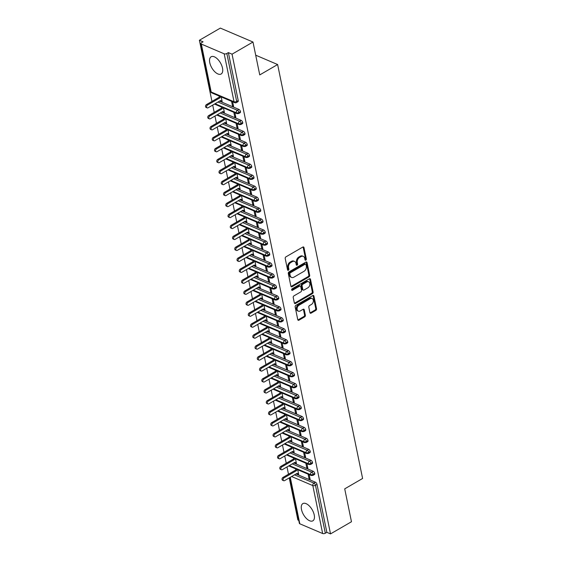 <?xml version="1.0" encoding="UTF-8"?>
<svg xmlns="http://www.w3.org/2000/svg" width="562" height="562" viewBox="0 0 562 562"><rect width="100%" height="100%" fill="white"/><g stroke="black" fill="none" stroke-linecap="round" stroke-linejoin="round"><path stroke-width="0.84" d="M305.826 260.157A0.878 0.632 113.1 0 0 306.332 259.026L303.986 247.589A1.25 0.899 113.1 0 0 303.536 246.978A1.25 0.899 113.1 0 0 302.827 247.055L285.925 256.862A1.25 0.899 113.1 0 0 285.208 258.485L287.554 269.922A0.878 0.632 113.1 0 0 288.053 268.812L287.751 267.329L288.566 267.681A4.011 2.887 113.1 0 1 290.863 262.489L292.275 261.674A4.011 2.887 113.1 0 1 294.551 261.428A4.011 2.887 113.1 0 1 295.984 263.374L296.286 264.857A0.878 0.632 113.1 0 0 297.6 264.091L297.298 262.616A4.011 2.887 113.1 0 1 299.595 257.424L301 256.609A4.011 2.887 113.1 0 1 303.283 256.363A4.011 2.887 113.1 0 1 304.716 258.309L305.018 259.785A0.878 0.632 113.1 0 0 305.826 260.157M305.018 259.806A0.878 0.632 113.1 0 0 305.517 258.675L303.171 247.245A1.25 0.899 113.1 0 0 303.066 246.957M287.554 269.922A0.878 0.632 113.1 0 0 288.868 269.156L288.566 267.681M296.293 264.871A0.878 0.632 113.1 0 0 296.785 263.747L296.483 262.264L297.298 262.616M301.492 509.495A9.961 4.988 59.9 0 1 302.855 503.594A9.961 4.988 59.9 0 1 309.304 505.948A9.961 4.988 59.9 0 1 314.221 514.925A9.961 4.988 59.9 0 1 312.858 520.826A9.961 4.988 59.9 0 1 306.409 518.48A9.961 4.988 59.9 0 1 301.492 509.495M209.767 62.67A9.961 4.988 59.9 0 1 211.136 56.769A9.961 4.988 59.9 0 1 217.585 59.115A9.961 4.988 59.9 0 1 222.503 68.1A9.961 4.988 59.9 0 1 221.14 74.001A9.961 4.988 59.9 0 1 214.684 71.648A9.961 4.988 59.9 0 1 209.767 62.67M309.929 312.62A1.25 0.899 113.1 0 0 310.372 313.224A1.25 0.899 113.1 0 0 311.088 313.146L315.83 310.4A1.25 0.899 113.1 0 0 316.547 308.777L313.94 296.076A1.25 0.899 113.1 0 0 313.491 295.472A1.25 0.899 113.1 0 0 312.781 295.542L295.879 305.349A1.25 0.899 113.1 0 0 295.162 306.971L297.769 319.673A1.25 0.899 113.1 0 0 298.218 320.284A1.25 0.899 113.1 0 0 298.928 320.207L304.653 316.884A1.25 0.899 113.1 0 0 305.377 315.261L304.26 309.824A1.25 0.899 113.1 0 0 303.81 309.219A1.25 0.899 113.1 0 0 303.101 309.297L300.256 310.941A3.351 2.41 113.1 0 1 298.352 311.151A3.351 2.41 113.1 0 1 297.115 308.341A3.351 2.41 113.1 0 1 299.075 305.187L310.203 298.724A3.351 2.41 113.1 0 1 312.107 298.52A3.351 2.41 113.1 0 1 313.343 301.33A3.351 2.41 113.1 0 1 311.383 304.485L309.529 305.559A1.25 0.899 113.1 0 0 308.812 307.182L309.929 312.62M201.337 44.068L211.172 92.006L234.031 101.757L224.189 53.811L201.337 44.068A1.918 0.92 -11.6 0 1 200.894 43.618A1.918 0.92 -11.6 0 1 201.54 42.712L203.072 41.82L199.398 40.253L220.346 28.1L252.991 42.024L232.05 54.177L228.376 52.61L226.844 53.495L236.686 101.441L238.218 100.556L228.376 52.61M252.991 42.024L259.749 74.915L277.628 64.539L362.602 478.473L344.717 488.849L351.468 521.747L330.519 533.9L232.05 54.177M308.952 276.925A1.25 0.899 113.1 0 0 309.676 275.303L307.07 262.602A1.25 0.899 113.1 0 0 306.62 261.997A1.25 0.899 113.1 0 0 305.904 262.075L289.008 271.882A1.25 0.899 113.1 0 0 288.292 273.497L290.898 286.198A1.25 0.899 113.1 0 0 291.348 286.81A1.25 0.899 113.1 0 0 292.057 286.732L308.952 276.925L308.138 276.574A1.25 0.899 113.1 0 0 308.854 274.959L306.248 262.257A1.25 0.899 113.1 0 0 306.149 261.969M310.505 279.342L313.111 292.043A1.25 0.899 113.1 0 1 312.395 293.659L295.493 303.466A1.25 0.899 113.1 0 1 294.783 303.543A1.25 0.899 113.1 0 1 294.333 302.939L293.216 297.502A1.25 0.899 113.1 0 1 293.933 295.879L300.789 291.903A1.25 0.899 113.1 0 0 301.506 290.28L300.768 286.676A1.25 0.899 113.1 0 0 300.319 286.065A1.25 0.899 113.1 0 0 299.609 286.142L292.472 290.287A0.878 0.632 113.1 0 1 292.163 288.777L309.346 278.808A1.25 0.899 113.1 0 1 310.055 278.731A1.25 0.899 113.1 0 1 310.505 279.342L309.683 278.991L312.296 291.692L313.111 292.043M277.628 64.539L255.696 55.181M224.189 53.811A1.918 0.92 -11.6 0 0 226.844 53.495M330.519 533.9L326.852 532.333L325.321 533.219A1.918 0.92 168.4 0 1 322.658 533.535L299.806 523.791A1.918 0.92 168.4 0 1 299.363 523.341L289.957 477.503M298.752 520.356L297.874 519.976L289.24 477.918M288.482 474.223L286.992 466.952M286.234 463.257L284.737 455.986M283.979 452.291L282.489 445.02M281.731 441.325L280.234 434.054M279.476 430.359L277.986 423.095M277.228 419.4L275.738 412.129M274.98 408.433L273.483 401.163M272.725 397.467L271.235 390.197M270.477 386.501L268.98 379.231M268.222 375.535L266.732 368.265M265.974 364.569L264.484 357.299M263.726 353.603L262.229 346.34M261.471 342.637L259.981 335.373M259.223 331.678L257.726 324.407M256.967 320.712L255.478 313.441M254.719 309.746L253.23 302.475M252.471 298.78L250.975 291.509M250.216 287.814L248.727 280.543M247.968 276.848L246.472 269.577M245.713 265.882L244.224 258.618M243.465 254.916L241.976 247.652M241.217 243.957L239.721 236.686M238.962 232.991L237.473 225.72M236.714 222.025L235.218 214.754M234.459 211.059L232.97 203.788M232.211 200.093L230.722 192.822M229.963 189.127L228.467 181.856M227.708 178.161L226.219 170.897M225.46 167.202L223.964 159.931M223.205 156.236L221.716 148.965M220.957 145.27L219.468 137.999M218.709 134.304L217.213 127.033M216.454 123.338L214.965 116.067M214.206 112.372L212.71 105.101M211.951 101.406L199.398 40.253M221.196 96.924L222.145 101.532L221.379 100.907M231.565 101.343L232.513 105.951L233.378 105.452M232.513 105.951L233.574 106.401L232.626 101.792M220.543 96.643L220.037 97.781L207.511 105.059A1.595 1.145 113.1 0 0 206.577 106.555A1.595 1.145 113.1 0 0 207.167 107.897A1.595 1.145 113.1 0 0 208.073 107.799L220.599 100.528L221.084 101.076M326.852 532.333L317.01 484.388L315.479 485.28L325.321 533.219M294.53 474.848L313.912 483.109L315.444 482.224L296.062 473.956M315.444 482.224A1.918 0.962 59.9 0 1 317.01 484.388M238.218 100.556A1.918 0.962 59.9 0 1 237.958 101.687L236.426 102.579A1.918 0.962 59.9 0 0 236.686 101.441A1.918 0.92 -11.6 0 1 234.031 101.757A1.918 1.377 113.1 0 0 234.712 102.684A1.918 1.918 0 0 0 236.426 102.579M292.282 463.882L311.664 472.143L313.196 471.258A1.918 0.962 59.9 0 1 314.755 473.422A1.918 0.962 59.9 0 1 314.481 474.504L312.957 475.396A1.918 0.962 59.9 0 0 313.224 474.314A1.918 0.92 168.4 0 1 310.568 474.623L289.36 465.582M313.196 471.258L293.814 462.99M297.094 473.359L298.675 474.342L297.727 469.734M308.095 474.159L309.037 478.768L310.098 479.217L309.156 474.609M290.034 452.916L309.416 461.177L310.941 460.292A1.918 0.962 59.9 0 1 312.507 462.456A1.918 0.962 59.9 0 1 312.233 463.538L310.702 464.43A1.918 0.962 59.9 0 0 310.976 463.348A1.918 0.92 168.4 0 1 308.313 463.657L287.105 454.616M310.941 460.292L291.559 452.031M294.846 462.393L296.42 463.383L295.479 458.775M305.84 463.193L306.789 467.802L307.85 468.251L306.901 463.643M287.779 441.95L307.161 450.218L308.693 449.326A1.918 0.962 59.9 0 1 310.252 451.497A1.918 0.962 59.9 0 1 309.985 452.572L308.454 453.464A1.918 0.962 59.9 0 0 308.728 452.382A1.918 0.92 168.4 0 1 306.065 452.691L284.857 443.65M308.693 449.326L289.311 441.065M292.591 451.427L294.172 452.417L293.224 447.809M303.592 452.227L304.534 456.836L305.595 457.285L304.653 452.677M285.531 430.984L304.913 439.252L306.445 438.36A1.918 0.962 59.9 0 1 308.004 440.531A1.918 0.962 59.9 0 1 307.73 441.613L306.199 442.498A1.918 0.962 59.9 0 0 306.473 441.416A1.918 0.92 168.4 0 1 303.817 441.725L282.602 432.684M306.445 438.36L287.063 430.099M290.343 440.46L291.917 441.451L290.976 436.843M301.337 441.261L302.286 445.87L303.347 446.319L302.398 441.711M283.276 420.018L302.658 428.286L304.19 427.394A1.918 0.962 59.9 0 1 305.756 429.565A1.918 0.962 59.9 0 1 305.482 430.647L303.951 431.532A1.918 0.962 59.9 0 0 304.225 430.45A1.918 0.92 168.4 0 1 301.562 430.759L280.354 421.718M304.19 427.394L284.808 419.133M288.095 429.494L289.669 430.485L288.72 425.877M299.089 430.295L300.038 434.904L301.099 435.36L300.15 430.752M281.028 409.052L300.41 417.32L301.942 416.435A1.918 0.962 59.9 0 1 303.501 418.599A1.918 0.962 59.9 0 1 303.227 419.681L301.703 420.566A1.918 0.962 59.9 0 0 301.97 419.484A1.918 0.92 168.4 0 1 299.314 419.8L278.106 410.752M301.942 416.435L282.56 408.167M285.84 418.535L287.421 419.519L286.472 414.911M296.841 419.329L297.783 423.938L298.844 424.394L297.902 419.786M278.78 398.093L298.162 406.354L299.687 405.469A1.918 0.962 59.9 0 1 301.253 407.633A1.918 0.962 59.9 0 1 300.979 408.714L299.448 409.6A1.918 0.962 59.9 0 0 299.722 408.518A1.918 0.92 168.4 0 1 297.059 408.834L275.851 399.786M299.687 405.469L280.305 397.201M283.592 407.569L285.166 408.553L284.224 403.945M294.586 408.363L295.535 412.972L296.596 413.428L295.647 408.82M276.525 387.127L295.907 395.388L297.438 394.503A1.918 0.962 59.9 0 1 298.998 396.667A1.918 0.962 59.9 0 1 298.731 397.748L297.2 398.634A1.918 0.962 59.9 0 0 297.474 397.559A1.918 0.92 168.4 0 1 294.811 397.868L273.603 388.82M297.438 394.503L278.057 386.234M281.337 396.603L282.918 397.587L281.969 392.978M292.338 397.404L293.28 402.006L294.34 402.462L293.399 397.854M274.277 376.161L293.659 384.422L295.19 383.537A1.918 0.962 59.9 0 1 296.75 385.701A1.918 0.962 59.9 0 1 296.476 386.782L294.945 387.675A1.918 0.962 59.9 0 0 295.219 386.593A1.918 0.92 168.4 0 1 292.563 386.902L271.348 377.861M295.19 383.537L275.809 375.268M279.089 385.637L280.663 386.621L279.721 382.012M290.083 386.438L291.032 391.047L292.092 391.496L291.144 386.888M272.022 365.195L291.404 373.456L292.935 372.571A1.918 0.962 59.9 0 1 294.502 374.735A1.918 0.962 59.9 0 1 294.228 375.816L292.697 376.709A1.918 0.962 59.9 0 0 292.971 375.627A1.918 0.92 168.4 0 1 290.308 375.936L269.1 366.895M292.935 372.571L273.553 364.309M276.841 374.671L278.415 375.662L277.466 371.053M287.835 375.472L288.784 380.081L289.844 380.53L288.896 375.922M269.774 354.229L289.156 362.497L290.687 361.605A1.918 0.962 59.9 0 1 292.247 363.776A1.918 0.962 59.9 0 1 291.973 364.85L290.449 365.743A1.918 0.962 59.9 0 0 290.716 364.661A1.918 0.92 168.4 0 1 288.06 364.97L266.852 355.929M290.687 361.605L271.305 353.343M274.586 363.705L276.167 364.696L275.218 360.087M285.587 364.506L286.529 369.115L287.589 369.564L286.648 364.956M267.526 343.263L286.908 351.531L288.432 350.639A1.918 0.962 59.9 0 1 289.999 352.81A1.918 0.962 59.9 0 1 289.725 353.891L288.194 354.777A1.918 0.962 59.9 0 0 288.468 353.695A1.918 0.92 168.4 0 1 285.805 354.004L264.597 344.963M288.432 350.639L269.05 342.377M272.338 352.739L273.912 353.73L272.97 349.121M283.332 353.54L284.281 358.149L285.341 358.598L284.393 353.99M265.271 332.297L284.653 340.565L286.184 339.673A1.918 0.962 59.9 0 1 287.744 341.844A1.918 0.962 59.9 0 1 287.477 342.925L285.946 343.811A1.918 0.962 59.9 0 0 286.22 342.729A1.918 0.92 168.4 0 1 283.557 343.038L262.349 333.997M286.184 339.673L266.802 331.411M270.083 341.78L271.664 342.764L270.715 338.155M281.084 342.574L282.026 347.183L283.086 347.639L282.145 343.031M263.023 321.338L282.405 329.599L283.936 328.714A1.918 0.962 59.9 0 1 285.496 330.877A1.918 0.962 59.9 0 1 285.222 331.959L283.691 332.845A1.918 0.962 59.9 0 0 283.965 331.763A1.918 0.92 168.4 0 1 281.309 332.079L260.094 323.031M283.936 328.714L264.554 320.445M267.835 330.814L269.409 331.798L268.467 327.189M278.829 331.608L279.778 336.216L280.838 336.673L279.89 332.065M260.768 310.372L280.15 318.633L281.681 317.748A1.918 0.962 59.9 0 1 283.248 319.911A1.918 0.962 59.9 0 1 282.974 320.993L281.443 321.878A1.918 0.962 59.9 0 0 281.717 320.804A1.918 0.92 168.4 0 1 279.054 321.113L257.846 312.065M281.681 317.748L262.299 309.479M265.587 319.848L267.161 320.832L266.212 316.223M276.581 320.642L277.53 325.25L278.59 325.707L277.642 321.099M258.52 299.406L277.902 307.667L279.433 306.782A1.918 0.962 59.9 0 1 280.993 308.945A1.918 0.962 59.9 0 1 280.719 310.027L279.188 310.912A1.918 0.962 59.9 0 0 279.462 309.838A1.918 0.92 168.4 0 1 276.806 310.147L255.598 301.099M279.433 306.782L260.051 298.513M263.332 308.882L264.913 309.866L263.964 305.257M274.333 309.683L275.275 314.291L276.335 314.741L275.394 310.133M256.272 288.439L275.654 296.701L277.178 295.816A1.918 0.962 59.9 0 1 278.745 297.979A1.918 0.962 59.9 0 1 278.471 299.061L276.94 299.953A1.918 0.962 59.9 0 0 277.214 298.872A1.918 0.92 168.4 0 1 274.551 299.181L253.343 290.14M277.178 295.816L257.796 287.554M261.084 297.916L262.658 298.907L261.716 294.298M272.078 298.717L273.027 303.325L274.087 303.775L273.139 299.167M254.017 277.473L273.399 285.735L274.93 284.85A1.918 0.962 59.9 0 1 276.49 287.013A1.918 0.962 59.9 0 1 276.223 288.095L274.692 288.987A1.918 0.962 59.9 0 0 274.966 287.906A1.918 0.92 168.4 0 1 272.303 288.215L251.095 279.173M274.93 284.85L255.548 276.588M258.829 286.95L260.41 287.941L259.461 283.332M269.83 287.751L270.772 292.359L271.832 292.809L270.891 288.201M251.769 266.507L271.151 274.776L272.682 273.884A1.918 0.962 59.9 0 1 274.242 276.054A1.918 0.962 59.9 0 1 273.968 277.129L272.437 278.021A1.918 0.962 59.9 0 0 272.711 276.94A1.918 0.92 168.4 0 1 270.055 277.249L248.84 268.207M272.682 273.884L253.3 265.622M256.581 275.984L258.155 276.975L257.213 272.366M267.575 276.785L268.524 281.393L269.584 281.843L268.636 277.235M249.514 255.541L268.896 263.81L270.427 262.918A1.918 0.962 59.9 0 1 271.994 265.088A1.918 0.962 59.9 0 1 271.72 266.17L270.189 267.055A1.918 0.962 59.9 0 0 270.462 265.974A1.918 0.92 168.4 0 1 267.8 266.283L246.592 257.241M270.427 262.918L251.045 254.656M254.333 265.018L255.907 266.009L254.958 261.4M265.327 265.819L266.276 270.427L267.336 270.877L266.388 266.269M247.266 244.575L266.648 252.844L268.179 251.952A1.918 0.962 59.9 0 1 269.739 254.122A1.918 0.962 59.9 0 1 269.465 255.204L267.933 256.089A1.918 0.962 59.9 0 0 268.207 255.007A1.918 0.92 168.4 0 1 265.552 255.324L244.344 246.275M268.179 251.952L248.797 243.69M252.078 254.059L253.659 255.043L252.71 250.434M263.079 254.853L264.021 259.461L265.081 259.918L264.14 255.31M245.018 233.616L264.4 241.878L265.924 240.993A1.918 0.962 59.9 0 1 267.491 243.156A1.918 0.962 59.9 0 1 267.217 244.238L265.685 245.123A1.918 0.962 59.9 0 0 265.959 244.041A1.918 0.92 168.4 0 1 263.297 244.358L242.089 235.309M265.924 240.993L246.542 232.724M249.83 243.093L251.404 244.077L250.462 239.468M260.824 243.887L261.773 248.495L262.833 248.952L261.885 244.344M242.763 222.65L262.145 230.912L263.676 230.027A1.918 0.962 59.9 0 1 265.236 232.19A1.918 0.962 59.9 0 1 264.969 233.272L263.438 234.157A1.918 0.962 59.9 0 0 263.711 233.082A1.918 0.92 168.4 0 1 261.049 233.392L239.841 224.343M263.676 230.027L244.294 221.758M247.575 232.127L249.156 233.111L248.207 228.502M258.576 232.921L259.518 237.529L260.578 237.986L259.637 233.378M240.515 211.684L259.897 219.946L261.428 219.061A1.918 0.962 59.9 0 1 262.988 221.224A1.918 0.962 59.9 0 1 262.714 222.306L261.182 223.198A1.918 0.962 59.9 0 0 261.456 222.116A1.918 0.92 168.4 0 1 258.801 222.426L237.585 213.384M261.428 219.061L242.046 210.792M245.327 221.161L246.901 222.145L245.959 217.536M256.321 221.962L257.27 226.57L258.33 227.02L257.382 222.412M238.26 200.718L257.642 208.98L259.173 208.095A1.918 0.962 59.9 0 1 260.74 210.258A1.918 0.962 59.9 0 1 260.466 211.34L258.934 212.232A1.918 0.962 59.9 0 0 259.208 211.15A1.918 0.92 168.4 0 1 256.546 211.46L235.338 202.418M259.173 208.095L239.791 199.833M243.079 210.195L244.653 211.186L243.704 206.577M254.073 210.996L255.022 215.604L256.082 216.054L255.134 211.445M236.012 189.752L255.394 198.021L256.925 197.129A1.918 0.962 59.9 0 1 258.485 199.299A1.918 0.962 59.9 0 1 258.211 200.374L256.679 201.266A1.918 0.962 59.9 0 0 256.953 200.184A1.918 0.92 168.4 0 1 254.298 200.493L233.09 191.452M256.925 197.129L237.543 188.867M240.824 199.229L242.405 200.22L241.456 195.611M251.825 200.03L252.767 204.638L253.827 205.088L252.886 200.479M233.764 178.786L253.146 187.055L254.67 186.162A1.918 0.962 59.9 0 1 256.237 188.333A1.918 0.962 59.9 0 1 255.963 189.408L254.431 190.3A1.918 0.962 59.9 0 0 254.705 189.218A1.918 0.92 168.4 0 1 252.043 189.527L230.834 180.486M254.67 186.162L235.288 177.901M238.576 188.263L240.15 189.253L239.208 184.645M249.57 189.064L250.519 193.672L251.579 194.122L250.631 189.513M231.509 167.82L250.891 176.089L252.422 175.196A1.918 0.962 59.9 0 1 253.982 177.367A1.918 0.962 59.9 0 1 253.715 178.449L252.183 179.334A1.918 0.962 59.9 0 0 252.457 178.252A1.918 0.92 168.4 0 1 249.795 178.561L228.586 169.52M252.422 175.196L233.04 166.935M236.321 177.297L237.902 178.287L236.953 173.679M247.322 178.098L248.263 182.706L249.324 183.156L248.383 178.547M229.261 156.854L248.643 165.123L250.174 164.23A1.918 0.962 59.9 0 1 251.734 166.401A1.918 0.962 59.9 0 1 251.46 167.483L249.928 168.368A1.918 0.962 59.9 0 0 250.202 167.286A1.918 0.92 168.4 0 1 247.547 167.602L226.331 158.554M250.174 164.23L230.792 155.969M234.073 166.338L235.647 167.321L234.705 162.713M245.067 167.132L246.016 171.74L247.076 172.197L246.128 167.588M227.006 145.895L246.388 154.157L247.919 153.271A1.918 0.962 59.9 0 1 249.486 155.435A1.918 0.962 59.9 0 1 249.212 156.517L247.68 157.402A1.918 0.962 59.9 0 0 247.954 156.32A1.918 0.92 168.4 0 1 245.292 156.636L224.083 147.588M247.919 153.271L228.537 145.003M231.825 155.372L233.399 156.355L232.45 151.747M242.819 156.166L243.768 160.774L244.828 161.231L243.88 156.622M224.758 134.929L244.14 143.191L245.671 142.305A1.918 0.962 59.9 0 1 247.231 144.469A1.918 0.962 59.9 0 1 246.957 145.551L245.425 146.436A1.918 0.962 59.9 0 0 245.699 145.361A1.918 0.92 168.4 0 1 243.044 145.67L221.828 136.622M245.671 142.305L226.289 134.037M229.57 144.406L231.151 145.389L230.202 140.781M240.571 145.2L241.512 149.808L242.573 150.265L241.632 145.656M222.51 123.963L241.892 132.225L243.416 131.339A1.918 0.962 59.9 0 1 244.983 133.503A1.918 0.962 59.9 0 1 244.709 134.585L243.177 135.477A1.918 0.962 59.9 0 0 243.451 134.395A1.918 0.92 168.4 0 1 240.789 134.704L219.58 125.663M243.416 131.339L224.034 123.071M227.322 133.44L228.896 134.423L227.954 129.815M238.316 134.241L239.264 138.849L240.325 139.299L239.377 134.69M220.255 112.997L239.637 121.259L241.168 120.373A1.918 0.962 59.9 0 1 242.728 122.537A1.918 0.962 59.9 0 1 242.461 123.619L240.929 124.511A1.918 0.962 59.9 0 0 241.203 123.429A1.918 0.92 168.4 0 1 238.541 123.738L217.332 114.697M241.168 120.373L221.786 112.112M225.067 122.474L226.648 123.464L225.699 118.856M236.068 123.275L237.009 127.883L238.07 128.333L237.129 123.724M218.007 102.031L237.389 110.3L238.92 109.407A1.918 0.962 59.9 0 1 240.48 111.578A1.918 0.962 59.9 0 1 240.206 112.653L238.674 113.545A1.918 0.962 59.9 0 0 238.948 112.463A1.918 0.92 168.4 0 1 236.293 112.772L215.077 103.731M238.92 109.407L219.538 101.146M222.819 111.508L224.393 112.498L223.451 107.89M233.813 112.309L234.761 116.917L235.822 117.367L234.874 112.758M240.48 111.578L238.948 112.463A1.918 0.962 59.9 0 0 237.389 110.3A1.918 1.377 113.1 0 0 236.293 112.772A1.918 1.377 113.1 0 0 236.96 113.65L214.494 104.068M234.761 116.917L235.626 116.411M237.009 127.883L237.881 127.377M239.264 138.849L240.129 138.343M241.512 149.808L242.377 149.309M243.768 160.774L244.632 160.275M246.016 171.74L246.88 171.241M248.263 182.706L249.135 182.207M250.519 193.672L251.383 193.166M252.767 204.638L253.631 204.132M255.022 215.604L255.886 215.098M257.27 226.57L258.134 226.065M259.518 237.529L260.389 237.031M261.773 248.495L262.637 247.997M264.021 259.461L264.885 258.963M266.276 270.427L267.14 269.929M268.524 281.393L269.388 280.888M270.772 292.359L271.643 291.854M273.027 303.325L273.891 302.82M275.275 314.291L276.139 313.786M277.53 325.25L278.394 324.752M279.778 336.216L280.642 335.718M282.026 347.183L282.897 346.684M284.281 358.149L285.145 357.65M286.529 369.115L287.393 368.609M288.784 380.081L289.648 379.575M291.032 391.047L291.896 390.541M293.28 402.006L294.151 401.507M295.535 412.972L296.399 412.473M297.783 423.938L298.647 423.439M300.038 434.904L300.902 434.405M302.286 445.87L303.15 445.371M304.534 456.836L305.405 456.33M306.789 467.802L307.653 467.296M309.037 478.768L309.901 478.262M242.728 122.537L241.203 123.429A1.918 0.962 59.9 0 0 239.637 121.259A1.918 1.377 113.1 0 0 238.541 123.738A1.918 1.377 113.1 0 0 239.215 124.616L216.742 115.034M244.983 133.503L243.451 134.395A1.918 0.962 59.9 0 0 241.892 132.225A1.918 1.377 113.1 0 0 240.789 134.704A1.918 1.377 113.1 0 0 241.463 135.583L218.997 126M247.231 144.469L245.699 145.361A1.918 0.962 59.9 0 0 244.14 143.191A1.918 1.377 113.1 0 0 243.044 145.67A1.918 1.377 113.1 0 0 243.711 146.541L221.245 136.966M249.486 155.435L247.954 156.32A1.918 0.962 59.9 0 0 246.388 154.157A1.918 1.377 113.1 0 0 245.292 156.636A1.918 1.377 113.1 0 0 245.966 157.508L223.5 147.932M251.734 166.401L250.202 167.286A1.918 0.962 59.9 0 0 248.643 165.123A1.918 1.377 113.1 0 0 247.547 167.602A1.918 1.377 113.1 0 0 248.214 168.474L225.748 158.898M253.982 177.367L252.457 178.252A1.918 0.962 59.9 0 0 250.891 176.089A1.918 1.377 113.1 0 0 249.795 178.561A1.918 1.377 113.1 0 0 250.469 179.44L227.996 169.857M256.237 188.333L254.705 189.218A1.918 0.962 59.9 0 0 253.146 187.055A1.918 1.377 113.1 0 0 252.043 189.527A1.918 1.377 113.1 0 0 252.717 190.406L230.251 180.823M258.485 199.299L256.953 200.184A1.918 0.962 59.9 0 0 255.394 198.021A1.918 1.377 113.1 0 0 254.298 200.493A1.918 1.377 113.1 0 0 254.965 201.372L232.499 191.79M260.74 210.258L259.208 211.15A1.918 0.962 59.9 0 0 257.642 208.98A1.918 1.377 113.1 0 0 256.546 211.46A1.918 1.377 113.1 0 0 257.22 212.338L234.754 202.756M262.988 221.224L261.456 222.116A1.918 0.962 59.9 0 0 259.897 219.946A1.918 1.377 113.1 0 0 258.801 222.426A1.918 1.377 113.1 0 0 259.468 223.304L237.002 213.722M265.236 232.19L263.711 233.082A1.918 0.962 59.9 0 0 262.145 230.912A1.918 1.377 113.1 0 0 261.049 233.392A1.918 1.377 113.1 0 0 261.723 234.263L239.25 224.688M267.491 243.156L265.959 244.041A1.918 0.962 59.9 0 0 264.4 241.878A1.918 1.377 113.1 0 0 263.297 244.358A1.918 1.377 113.1 0 0 263.971 245.229L241.505 235.654M269.739 254.122L268.207 255.007A1.918 0.962 59.9 0 0 266.648 252.844A1.918 1.377 113.1 0 0 265.552 255.324A1.918 1.377 113.1 0 0 266.219 256.195L243.753 246.613M271.994 265.088L270.462 265.974A1.918 0.962 59.9 0 0 268.896 263.81A1.918 1.377 113.1 0 0 267.8 266.283A1.918 1.377 113.1 0 0 268.474 267.161L246.008 257.579M274.242 276.054L272.711 276.94A1.918 0.962 59.9 0 0 271.151 274.776A1.918 1.377 113.1 0 0 270.055 277.249A1.918 1.377 113.1 0 0 270.722 278.127L248.256 268.545M276.49 287.013L274.966 287.906A1.918 0.962 59.9 0 0 273.399 285.735A1.918 1.377 113.1 0 0 272.303 288.215A1.918 1.377 113.1 0 0 272.977 289.093L250.504 279.511M278.745 297.979L277.214 298.872A1.918 0.962 59.9 0 0 275.654 296.701A1.918 1.377 113.1 0 0 274.551 299.181A1.918 1.377 113.1 0 0 275.225 300.059L252.76 290.477M280.993 308.945L279.462 309.838A1.918 0.962 59.9 0 0 277.902 307.667A1.918 1.377 113.1 0 0 276.806 310.147A1.918 1.377 113.1 0 0 277.473 311.018L255.007 301.443M283.248 319.911L281.717 320.804A1.918 0.962 59.9 0 0 280.15 318.633A1.918 1.377 113.1 0 0 279.054 321.113A1.918 1.377 113.1 0 0 279.728 321.984L257.263 312.409M285.496 330.877L283.965 331.763A1.918 0.962 59.9 0 0 282.405 329.599A1.918 1.377 113.1 0 0 281.309 332.079A1.918 1.377 113.1 0 0 281.976 332.95L259.511 323.375M287.744 341.844L286.22 342.729A1.918 0.962 59.9 0 0 284.653 340.565A1.918 1.377 113.1 0 0 283.557 343.038A1.918 1.377 113.1 0 0 284.232 343.916L261.759 334.334M289.999 352.81L288.468 353.695A1.918 0.962 59.9 0 0 286.908 351.531A1.918 1.377 113.1 0 0 285.805 354.004A1.918 1.377 113.1 0 0 286.48 354.882L264.014 345.3M292.247 363.776L290.716 364.661A1.918 0.962 59.9 0 0 289.156 362.497A1.918 1.377 113.1 0 0 288.06 364.97A1.918 1.377 113.1 0 0 288.728 365.848L266.262 356.266M294.502 374.735L292.971 375.627A1.918 0.962 59.9 0 0 291.404 373.456A1.918 1.377 113.1 0 0 290.308 375.936A1.918 1.377 113.1 0 0 290.983 376.814L268.517 367.232M296.75 385.701L295.219 386.593A1.918 0.962 59.9 0 0 293.659 384.422A1.918 1.377 113.1 0 0 292.563 386.902A1.918 1.377 113.1 0 0 293.231 387.78L270.765 378.198M298.998 396.667L297.474 397.559A1.918 0.962 59.9 0 0 295.907 395.388A1.918 1.377 113.1 0 0 294.811 397.868A1.918 1.377 113.1 0 0 295.486 398.739L273.013 389.164M301.253 407.633L299.722 408.518A1.918 0.962 59.9 0 0 298.162 406.354A1.918 1.377 113.1 0 0 297.059 408.834A1.918 1.377 113.1 0 0 297.734 409.705L275.268 400.13M303.501 418.599L301.97 419.484A1.918 0.962 59.9 0 0 300.41 417.32A1.918 1.377 113.1 0 0 299.314 419.8A1.918 1.377 113.1 0 0 299.982 420.671L277.516 411.096M305.756 429.565L304.225 430.45A1.918 0.962 59.9 0 0 302.658 428.286A1.918 1.377 113.1 0 0 301.562 430.759A1.918 1.377 113.1 0 0 302.237 431.637L279.771 422.055M308.004 440.531L306.473 441.416A1.918 0.962 59.9 0 0 304.913 439.252A1.918 1.377 113.1 0 0 303.817 441.725A1.918 1.377 113.1 0 0 304.485 442.603L282.019 433.021M310.252 451.497L308.728 452.382A1.918 0.962 59.9 0 0 307.161 450.218A1.918 1.377 113.1 0 0 306.065 452.691A1.918 1.377 113.1 0 0 306.74 453.569L284.267 443.987M312.507 462.456L310.976 463.348A1.918 0.962 59.9 0 0 309.416 461.177A1.918 1.377 113.1 0 0 308.313 463.657A1.918 1.377 113.1 0 0 308.988 464.535L286.522 454.953M314.755 473.422L313.224 474.314A1.918 0.962 59.9 0 0 311.664 472.143A1.918 1.377 113.1 0 0 310.568 474.623A1.918 1.377 113.1 0 0 311.236 475.501L288.77 465.919M303.283 256.363L302.468 256.012A4.011 2.887 113.1 0 0 300.185 256.258L301 256.609M296.483 262.264A4.011 2.887 113.1 0 1 298.78 257.08L300.185 256.258M294.551 261.428L293.736 261.077A4.011 2.887 113.1 0 0 291.453 261.323L292.275 261.674M287.751 267.329A4.011 2.887 113.1 0 1 290.048 262.145L291.453 261.323M291.004 286.487A1.25 0.899 113.1 0 0 291.242 286.381L308.138 276.574M305.995 264.547A0.878 0.632 113.1 0 0 305.187 264.175L290.35 272.788A0.878 0.632 113.1 0 0 289.852 273.919L290.168 275.485A4.011 2.887 113.1 0 0 291.601 277.431A4.011 2.887 113.1 0 0 293.877 277.185L304.021 271.298A4.011 2.887 113.1 0 0 306.318 266.114L305.995 264.547M305.686 264.126L304.864 263.775A0.878 0.632 113.1 0 0 304.365 263.831L305.187 264.175M291.601 277.431L290.786 277.08A4.011 2.887 113.1 0 1 289.353 275.134L289.03 273.575A0.878 0.632 113.1 0 1 289.535 272.437L304.365 263.831M294.439 303.22A1.25 0.899 113.1 0 0 294.678 303.122L311.573 293.315A1.25 0.899 113.1 0 0 312.296 291.692M300.319 286.065L299.504 285.721A1.25 0.899 113.1 0 0 298.787 285.798L291.664 289.936M307.899 287.779A3.351 2.41 113.1 0 0 309.859 284.625A3.351 2.41 113.1 0 0 308.622 281.815A3.351 2.41 113.1 0 0 306.719 282.019L302.799 284.295A1.25 0.899 113.1 0 0 302.082 285.91L302.82 289.521A1.25 0.899 113.1 0 0 303.269 290.125A1.25 0.899 113.1 0 0 303.979 290.048L307.899 287.779M308.622 281.815L307.807 281.464A3.351 2.41 113.1 0 0 305.904 281.667L306.719 282.019M303.269 290.125L302.454 289.781A1.25 0.899 113.1 0 1 302.005 289.17L301.267 285.566A1.25 0.899 113.1 0 1 301.984 283.943L305.904 281.667M312.107 298.52L311.292 298.176A3.351 2.41 113.1 0 0 309.381 298.38L310.203 298.724M298.352 311.151L297.537 310.8A3.351 2.41 113.1 0 1 296.3 307.99A3.351 2.41 113.1 0 1 298.26 304.836L309.381 298.38M297.874 319.961A1.25 0.899 113.1 0 0 298.113 319.855L303.838 316.532A1.25 0.899 113.1 0 0 304.555 314.91L303.445 309.479A1.25 0.899 113.1 0 0 303.339 309.191M310.027 312.901A1.25 0.899 113.1 0 0 310.273 312.802L315.008 310.048A1.25 0.899 113.1 0 0 315.732 308.426L313.118 295.731A1.25 0.899 113.1 0 0 313.02 295.443M207.167 107.897L206.106 107.44A1.595 1.145 -66.9 0 1 205.516 106.106A1.595 1.145 -66.9 0 1 206.451 104.602L207.511 105.059M220.599 100.528L221.014 100.753M219.482 96.193L218.976 97.331L206.451 104.602M218.976 97.331L220.037 97.781M209.415 118.863L208.354 118.406A1.595 1.145 -66.9 0 1 207.764 117.072A1.595 1.145 -66.9 0 1 208.699 115.568L209.759 116.018A1.595 1.145 113.1 0 0 208.825 117.521A1.595 1.145 113.1 0 0 209.415 118.863A1.595 1.145 113.1 0 0 210.321 118.765L222.854 111.494L224.329 112.168L223.269 111.712M222.791 107.609L222.292 108.747L209.759 116.018M221.73 107.159L221.224 108.297L208.699 115.568M221.224 108.297L222.292 108.747M211.663 129.822L210.602 129.372A1.595 1.145 -66.9 0 1 210.019 128.038A1.595 1.145 -66.9 0 1 210.947 126.534L212.007 126.984A1.595 1.145 113.1 0 0 211.08 128.487A1.595 1.145 113.1 0 0 211.663 129.822A1.595 1.145 113.1 0 0 212.577 129.724L225.102 122.453L226.577 123.134L225.517 122.678M225.046 118.575L224.54 119.713L212.007 126.984M223.985 118.118L223.479 119.263L210.947 126.534M223.479 119.263L224.54 119.713M213.918 140.788L212.858 140.338A1.595 1.145 -66.9 0 1 212.267 139.004A1.595 1.145 -66.9 0 1 213.202 137.5L214.263 137.95A1.595 1.145 113.1 0 0 213.328 139.453A1.595 1.145 113.1 0 0 213.918 140.788A1.595 1.145 113.1 0 0 214.825 140.69L227.35 133.419L228.832 134.1L227.772 133.644M227.294 129.541L226.788 130.679L214.263 137.95M226.233 129.084L225.727 130.229L213.202 137.5M225.727 130.229L226.788 130.679M216.166 151.754L215.106 151.304A1.595 1.145 -66.9 0 1 214.515 149.963A1.595 1.145 -66.9 0 1 215.45 148.466L216.511 148.916A1.595 1.145 113.1 0 0 215.583 150.419A1.595 1.145 113.1 0 0 216.166 151.754A1.595 1.145 113.1 0 0 217.072 151.656L229.605 144.385L231.08 145.066L230.02 144.61M229.549 140.507L229.043 141.645L216.511 148.916M228.488 140.05L227.982 141.195L215.45 148.466M227.982 141.195L229.043 141.645M218.421 162.72L217.361 162.27A1.595 1.145 -66.9 0 1 216.77 160.929A1.595 1.145 -66.9 0 1 217.705 159.425L218.766 159.882A1.595 1.145 113.1 0 0 217.831 161.385A1.595 1.145 113.1 0 0 218.421 162.72A1.595 1.145 113.1 0 0 219.328 162.622L231.853 155.351L233.328 156.025L232.268 155.576M231.797 151.466L231.291 152.611L218.766 159.882M230.736 151.016L230.23 152.154L217.705 159.425M230.23 152.154L231.291 152.611M220.669 173.686L219.609 173.237A1.595 1.145 -66.9 0 1 219.018 171.895A1.595 1.145 -66.9 0 1 219.953 170.391L221.014 170.848A1.595 1.145 113.1 0 0 220.079 172.351A1.595 1.145 113.1 0 0 220.669 173.686A1.595 1.145 113.1 0 0 221.576 173.588L234.108 166.317L235.583 166.991L234.523 166.542M234.045 162.432L233.546 163.577L221.014 170.848M232.984 161.982L232.478 163.12L219.953 170.391M232.478 163.12L233.546 163.577M222.917 184.652L221.857 184.195A1.595 1.145 -66.9 0 1 221.273 182.861A1.595 1.145 -66.9 0 1 222.201 181.357L223.262 181.814A1.595 1.145 113.1 0 0 222.334 183.31A1.595 1.145 113.1 0 0 222.917 184.652A1.595 1.145 113.1 0 0 223.831 184.554L236.356 177.283L237.831 177.957L236.771 177.508M236.3 173.398L235.794 174.543L223.262 181.814M235.239 172.948L234.733 174.087L222.201 181.357M234.733 174.087L235.794 174.543M225.172 195.618L224.112 195.162A1.595 1.145 -66.9 0 1 223.521 193.827A1.595 1.145 -66.9 0 1 224.456 192.323L225.517 192.773A1.595 1.145 113.1 0 0 224.582 194.276A1.595 1.145 113.1 0 0 225.172 195.618A1.595 1.145 113.1 0 0 226.079 195.52L238.604 188.249L240.086 188.923L239.026 188.474M238.548 184.364L238.042 185.502L225.517 192.773M237.487 183.915L236.981 185.053L224.456 192.323M236.981 185.053L238.042 185.502M227.42 206.584L226.36 206.128A1.595 1.145 -66.9 0 1 225.769 204.793A1.595 1.145 -66.9 0 1 226.704 203.289L227.765 203.739A1.595 1.145 113.1 0 0 226.837 205.242A1.595 1.145 113.1 0 0 227.42 206.584A1.595 1.145 113.1 0 0 228.327 206.486L240.859 199.215L242.334 199.889L241.274 199.433M240.803 195.33L240.297 196.468L227.765 203.739M239.742 194.873L239.236 196.019L226.704 203.289M239.236 196.019L240.297 196.468M229.675 217.543L228.615 217.094A1.595 1.145 -66.9 0 1 228.024 215.759A1.595 1.145 -66.9 0 1 228.959 214.255L230.02 214.705A1.595 1.145 113.1 0 0 229.085 216.208A1.595 1.145 113.1 0 0 229.675 217.543A1.595 1.145 113.1 0 0 230.582 217.445L243.107 210.174L244.582 210.855L243.522 210.399M243.051 206.296L242.545 207.434L230.02 214.705M241.99 205.84L241.484 206.985L228.959 214.255M241.484 206.985L242.545 207.434M231.923 228.509L230.863 228.06A1.595 1.145 -66.9 0 1 230.272 226.718A1.595 1.145 -66.9 0 1 231.207 225.222L232.268 225.671A1.595 1.145 113.1 0 0 231.333 227.174A1.595 1.145 113.1 0 0 231.923 228.509A1.595 1.145 113.1 0 0 232.83 228.411L245.362 221.14L246.837 221.821L245.777 221.365M245.299 217.262L244.8 218.4L232.268 225.671M244.238 216.806L243.732 217.951L231.207 225.222M243.732 217.951L244.8 218.4M234.171 239.475L233.111 239.026A1.595 1.145 -66.9 0 1 232.528 237.684A1.595 1.145 -66.9 0 1 233.455 236.188L234.516 236.637A1.595 1.145 113.1 0 0 233.588 238.14A1.595 1.145 113.1 0 0 234.171 239.475A1.595 1.145 113.1 0 0 235.085 239.377L247.61 232.106L249.085 232.78L248.025 232.331M247.554 228.221L247.048 229.366L234.516 236.637M246.493 227.772L245.987 228.917L233.455 236.188M245.987 228.917L247.048 229.366M236.426 250.441L235.366 249.992A1.595 1.145 -66.9 0 1 234.775 248.65A1.595 1.145 -66.9 0 1 235.71 247.147L236.771 247.603A1.595 1.145 113.1 0 0 235.836 249.107A1.595 1.145 113.1 0 0 236.426 250.441A1.595 1.145 113.1 0 0 237.333 250.343L249.858 243.072L251.34 243.746L250.28 243.297M249.802 239.187L249.296 240.332L236.771 247.603M248.741 238.738L248.235 239.876L235.71 247.147M248.235 239.876L249.296 240.332M238.674 261.407L237.614 260.951A1.595 1.145 -66.9 0 1 237.023 259.616A1.595 1.145 -66.9 0 1 237.958 258.113L239.019 258.569A1.595 1.145 113.1 0 0 238.091 260.065A1.595 1.145 113.1 0 0 238.674 261.407A1.595 1.145 113.1 0 0 239.581 261.309L252.113 254.038L253.588 254.712L252.528 254.263M252.057 250.153L251.551 251.298L239.019 258.569M250.996 249.704L250.49 250.842L237.958 258.113M250.49 250.842L251.551 251.298M240.929 272.373L239.869 271.917A1.595 1.145 -66.9 0 1 239.279 270.582A1.595 1.145 -66.9 0 1 240.213 269.079L241.274 269.535A1.595 1.145 113.1 0 0 240.339 271.032A1.595 1.145 113.1 0 0 240.929 272.373A1.595 1.145 113.1 0 0 241.836 272.275L254.361 265.004L255.836 265.678L254.776 265.229M254.305 261.119L253.799 262.264L241.274 269.535M253.244 260.67L252.738 261.808L240.213 269.079M252.738 261.808L253.799 262.264M243.177 283.339L242.117 282.883A1.595 1.145 -66.9 0 1 241.527 281.548A1.595 1.145 -66.9 0 1 242.461 280.045L243.522 280.494A1.595 1.145 113.1 0 0 242.587 281.998A1.595 1.145 113.1 0 0 243.177 283.339A1.595 1.145 113.1 0 0 244.084 283.241L256.616 275.97L258.091 276.644L257.031 276.195M256.553 272.085L256.054 273.223L243.522 280.494M255.492 271.636L254.986 272.774L242.461 280.045M254.986 272.774L256.054 273.223M245.425 294.298L244.365 293.849A1.595 1.145 -66.9 0 1 243.782 292.514A1.595 1.145 -66.9 0 1 244.709 291.011L245.77 291.46A1.595 1.145 113.1 0 0 244.842 292.964A1.595 1.145 113.1 0 0 245.425 294.298A1.595 1.145 113.1 0 0 246.339 294.207L258.864 286.929L260.339 287.611L259.279 287.154M258.808 283.051L258.302 284.189L245.77 291.46M257.747 282.595L257.241 283.74L244.709 291.011M257.241 283.74L258.302 284.189M247.68 305.264L246.62 304.815A1.595 1.145 -66.9 0 1 246.03 303.48A1.595 1.145 -66.9 0 1 246.964 301.977L248.025 302.426A1.595 1.145 113.1 0 0 247.09 303.93A1.595 1.145 113.1 0 0 247.68 305.264A1.595 1.145 113.1 0 0 248.587 305.166L261.112 297.895L262.595 298.577L261.534 298.12M261.056 294.017L260.55 295.155L248.025 302.426M259.995 293.561L259.489 294.706L246.964 301.977M259.489 294.706L260.55 295.155M249.928 316.23L248.868 315.781A1.595 1.145 -66.9 0 1 248.278 314.439A1.595 1.145 -66.9 0 1 249.212 312.943L250.273 313.392A1.595 1.145 113.1 0 0 249.345 314.896A1.595 1.145 113.1 0 0 249.928 316.23A1.595 1.145 113.1 0 0 250.835 316.132L263.367 308.861L264.843 309.543L263.782 309.086M263.311 304.983L262.805 306.121L250.273 313.392M262.25 304.527L261.744 305.672L249.212 312.943M261.744 305.672L262.805 306.121M252.183 327.196L251.123 326.747A1.595 1.145 -66.9 0 1 250.533 325.405A1.595 1.145 -66.9 0 1 251.467 323.909L252.528 324.358A1.595 1.145 113.1 0 0 251.593 325.862A1.595 1.145 113.1 0 0 252.183 327.196A1.595 1.145 113.1 0 0 253.09 327.098L265.615 319.827L267.091 320.502L266.03 320.052M265.559 315.942L265.053 317.087L252.528 324.358M264.498 315.493L263.992 316.631L251.467 323.909M263.992 316.631L265.053 317.087M254.431 338.162L253.371 337.713A1.595 1.145 -66.9 0 1 252.781 336.371A1.595 1.145 -66.9 0 1 253.715 334.868L254.776 335.324A1.595 1.145 113.1 0 0 253.841 336.828A1.595 1.145 113.1 0 0 254.431 338.162A1.595 1.145 113.1 0 0 255.338 338.064L267.87 330.793L269.346 331.468L268.285 331.018M267.807 326.908L267.308 328.053L254.776 335.324M266.746 326.459L266.24 327.597L253.715 334.868M266.24 327.597L267.308 328.053M256.679 349.128L255.619 348.672A1.595 1.145 -66.9 0 1 255.036 347.337A1.595 1.145 -66.9 0 1 255.963 345.834L257.024 346.29A1.595 1.145 113.1 0 0 256.096 347.787A1.595 1.145 113.1 0 0 256.679 349.128A1.595 1.145 113.1 0 0 257.593 349.03L270.118 341.759L271.594 342.434L270.533 341.984M270.062 337.874L269.556 339.019L257.024 346.29M269.001 337.425L268.495 338.563L255.963 345.834M268.495 338.563L269.556 339.019M258.934 360.094L257.874 359.638A1.595 1.145 -66.9 0 1 257.284 358.303A1.595 1.145 -66.9 0 1 258.218 356.8L259.279 357.256A1.595 1.145 113.1 0 0 258.344 358.753A1.595 1.145 113.1 0 0 258.934 360.094A1.595 1.145 113.1 0 0 259.841 359.996L272.366 352.725L273.849 353.4L272.788 352.95M272.31 348.84L271.804 349.978L259.279 357.256M271.249 348.391L270.743 349.529L258.218 356.8M270.743 349.529L271.804 349.978M261.182 371.061L260.122 370.604A1.595 1.145 -66.9 0 1 259.532 369.269A1.595 1.145 -66.9 0 1 260.466 367.766L261.527 368.215A1.595 1.145 113.1 0 0 260.599 369.719A1.595 1.145 113.1 0 0 261.182 371.061A1.595 1.145 113.1 0 0 262.089 370.962L274.621 363.691L276.097 364.366L275.036 363.916M274.565 359.806L274.059 360.944L261.527 368.215M273.504 359.357L272.999 360.495L260.466 367.766M272.999 360.495L274.059 360.944M263.438 382.019L262.377 381.57A1.595 1.145 -66.9 0 1 261.787 380.235A1.595 1.145 -66.9 0 1 262.721 378.732L263.782 379.181A1.595 1.145 113.1 0 0 262.847 380.685A1.595 1.145 113.1 0 0 263.438 382.019A1.595 1.145 113.1 0 0 264.344 381.921L276.869 374.65L278.345 375.332L277.284 374.875M276.813 370.772L276.307 371.911L263.782 379.181M275.752 370.316L275.247 371.461L262.721 378.732M275.247 371.461L276.307 371.911M265.685 392.986L264.625 392.536A1.595 1.145 -66.9 0 1 264.035 391.201A1.595 1.145 -66.9 0 1 264.969 389.698L266.03 390.147A1.595 1.145 113.1 0 0 265.095 391.651A1.595 1.145 113.1 0 0 265.685 392.986A1.595 1.145 113.1 0 0 266.592 392.887L279.124 385.616L280.6 386.298L279.539 385.841M279.061 381.738L278.562 382.877L266.03 390.147M278 381.282L277.495 382.427L264.969 389.698M277.495 382.427L278.562 382.877M267.933 403.952L266.873 403.502A1.595 1.145 -66.9 0 1 266.29 402.16A1.595 1.145 -66.9 0 1 267.217 400.664L268.278 401.113A1.595 1.145 113.1 0 0 267.35 402.617A1.595 1.145 113.1 0 0 267.933 403.952A1.595 1.145 113.1 0 0 268.847 403.853L281.372 396.582L282.848 397.264L281.787 396.807M281.316 392.705L280.81 393.843L268.278 401.113M280.255 392.248L279.75 393.393L267.217 400.664M279.75 393.393L280.81 393.843M270.189 414.918L269.128 414.468A1.595 1.145 -66.9 0 1 268.538 413.126A1.595 1.145 -66.9 0 1 269.472 411.623L270.533 412.079A1.595 1.145 113.1 0 0 269.598 413.583A1.595 1.145 113.1 0 0 270.189 414.918A1.595 1.145 113.1 0 0 271.095 414.819L283.62 407.548L285.103 408.223L284.042 407.773M283.564 403.664L283.058 404.809L270.533 412.079M282.503 403.214L281.998 404.352L269.472 411.623M281.998 404.352L283.058 404.809M272.437 425.884L271.376 425.434A1.595 1.145 -66.9 0 1 270.786 424.092A1.595 1.145 -66.9 0 1 271.72 422.589L272.781 423.046A1.595 1.145 113.1 0 0 271.853 424.549A1.595 1.145 113.1 0 0 272.437 425.884A1.595 1.145 113.1 0 0 273.343 425.785L285.875 418.514L287.351 419.189L286.29 418.739M285.819 414.63L285.313 415.775L272.781 423.046M284.758 414.18L284.253 415.318L271.72 422.589M284.253 415.318L285.313 415.775M274.692 436.85L273.631 436.393A1.595 1.145 -66.9 0 1 273.041 435.058A1.595 1.145 -66.9 0 1 273.975 433.555L275.036 434.012A1.595 1.145 113.1 0 0 274.101 435.508A1.595 1.145 113.1 0 0 274.692 436.85A1.595 1.145 113.1 0 0 275.598 436.751L288.123 429.48L289.599 430.155L288.538 429.705M288.067 425.596L287.561 426.741L275.036 434.012M287.006 425.146L286.501 426.284L273.975 433.555M286.501 426.284L287.561 426.741M276.94 447.816L275.879 447.359A1.595 1.145 -66.9 0 1 275.289 446.024A1.595 1.145 -66.9 0 1 276.223 444.521L277.284 444.971A1.595 1.145 113.1 0 0 276.349 446.474A1.595 1.145 113.1 0 0 276.94 447.816A1.595 1.145 113.1 0 0 277.846 447.717L290.378 440.446L291.854 441.121L290.793 440.671M290.315 436.562L289.816 437.7L277.284 444.971M289.254 436.112L288.749 437.25L276.223 444.521M288.749 437.25L289.816 437.7M279.188 458.782L278.127 458.325A1.595 1.145 -66.9 0 1 277.544 456.99A1.595 1.145 -66.9 0 1 278.471 455.487L279.532 455.937A1.595 1.145 113.1 0 0 278.604 457.44A1.595 1.145 113.1 0 0 279.188 458.782A1.595 1.145 113.1 0 0 280.101 458.683L292.626 451.412L294.102 452.087L293.041 451.63M292.57 447.528L292.064 448.666L279.532 455.937M291.509 447.078L291.004 448.216L278.471 455.487M291.004 448.216L292.064 448.666M281.443 469.741L280.382 469.291A1.595 1.145 -66.9 0 1 279.792 467.956A1.595 1.145 -66.9 0 1 280.726 466.453L281.787 466.903A1.595 1.145 113.1 0 0 280.852 468.406A1.595 1.145 113.1 0 0 281.443 469.741A1.595 1.145 113.1 0 0 282.349 469.642L294.874 462.371L296.357 463.053L295.296 462.596M294.818 458.494L294.312 459.632L281.787 466.903M293.757 458.037L293.252 459.182L280.726 466.453M293.252 459.182L294.312 459.632M283.691 480.707L282.63 480.257A1.595 1.145 -66.9 0 1 282.04 478.915A1.595 1.145 -66.9 0 1 282.974 477.419L284.035 477.869A1.595 1.145 113.1 0 0 283.108 479.372A1.595 1.145 113.1 0 0 283.691 480.707A1.595 1.145 113.1 0 0 284.597 480.608L297.129 473.337L298.605 474.019L297.544 473.562M297.073 469.46L296.567 470.598L284.035 477.869M296.012 469.003L295.507 470.148L282.974 477.419M295.507 470.148L296.567 470.598M305.517 258.675L306.332 259.026M288.053 268.812L288.868 269.156M296.785 263.747L297.6 264.091M200.894 43.618L210.736 91.564A1.918 0.92 -11.6 0 0 211.172 92.006A1.918 1.377 113.1 0 0 211.86 92.941L234.712 102.684M322.658 533.535L312.816 485.589L291.608 476.541M290.266 477.321L299.806 523.791M315.479 485.28A1.918 0.92 168.4 0 1 312.816 485.589A1.918 1.377 113.1 0 1 313.912 483.109A1.918 0.962 59.9 0 1 315.479 485.28M298.78 257.08L299.595 257.424M290.048 262.145L290.863 262.489M303.171 247.245L303.986 247.589M291.242 286.381L292.057 286.732M306.248 262.257L307.07 262.602M308.854 274.959L309.676 275.303M289.535 272.437L290.35 272.788M289.03 273.575L289.852 273.919M289.353 275.134L290.168 275.485M311.573 293.315L312.395 293.659M294.678 303.122L295.493 303.466M298.787 285.798L299.609 286.142M291.664 289.943L292.472 290.287M301.984 283.943L302.799 284.295M301.267 285.566L302.082 285.91M302.005 289.17L302.82 289.521M298.26 304.836L299.075 305.187M303.445 309.479L304.26 309.824M304.555 314.91L305.377 315.261M303.838 316.532L304.653 316.884M298.113 319.855L298.928 320.207M313.118 295.731L313.94 296.076M315.732 308.426L316.547 308.777M315.008 310.048L315.83 310.4M310.273 312.802L311.088 313.146M210.736 91.564A1.918 1.918 0 0 0 211.86 92.941M236.96 113.65L238.674 113.545M239.215 124.616L240.929 124.511M241.463 135.583L243.177 135.477M243.711 146.541L245.425 146.436M245.966 157.508L247.68 157.402M248.214 168.474L249.928 168.368M250.469 179.44L252.183 179.334M252.717 190.406L254.431 190.3M254.965 201.372L256.679 201.266M257.22 212.338L258.934 212.232M259.468 223.304L261.182 223.198M261.723 234.263L263.438 234.157M263.971 245.229L265.685 245.123M266.219 256.195L267.933 256.089M268.474 267.161L270.189 267.055M270.722 278.127L272.437 278.021M272.977 289.093L274.692 288.987M275.225 300.059L276.94 299.953M277.473 311.018L279.188 310.912M279.728 321.984L281.443 321.878M281.976 332.95L283.691 332.845M284.232 343.916L285.946 343.811M286.48 354.882L288.194 354.777M288.728 365.848L290.449 365.743M290.983 376.814L292.697 376.709M293.231 387.78L294.945 387.675M295.486 398.739L297.2 398.634M297.734 409.705L299.448 409.6M299.982 420.671L301.703 420.566M302.237 431.637L303.951 431.532M304.485 442.603L306.199 442.498M306.74 453.569L308.454 453.464M308.988 464.535L310.702 464.43M311.236 475.501L312.957 475.396"/></g></svg>
